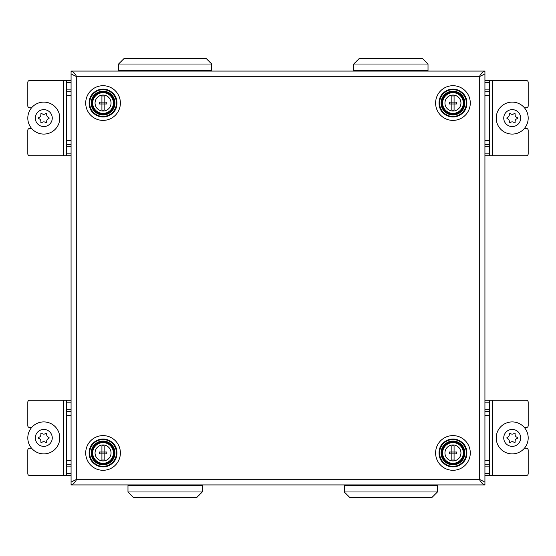 <?xml version="1.0" encoding="UTF-8"?>
<svg xmlns="http://www.w3.org/2000/svg" width="556" height="556" viewBox="0 0 556 556"><rect width="100%" height="100%" fill="white"/><g stroke="black" fill="none" stroke-linecap="round" stroke-linejoin="round"><path stroke-width="0.83" d="M484.929 73.892L484.929 482.108L484.929 73.892L479.286 76.714L484.929 73.892L484.929 71.071C483.053 71.404 481.169 73.281 479.286 76.714L76.714 76.714C74.831 73.281 72.947 71.404 71.071 71.071L484.929 71.071M71.071 484.929C72.947 484.596 74.831 482.719 76.714 479.286L479.286 479.286C481.169 482.719 483.053 484.596 484.929 484.929L71.071 484.929L71.071 482.108L76.714 479.286L71.071 482.108L71.071 73.941M484.929 473.642L489.634 473.642L489.634 475.526L526.317 475.526A1.883 1.883 0 0 0 528.2 473.642L528.2 450.131A1.883 1.883 0 0 0 526.317 448.247L524.398 448.247M524.398 427.557L526.317 427.557A1.883 1.883 0 0 0 528.2 425.674L528.2 402.162A1.883 1.883 0 0 0 526.317 400.278L489.634 400.278L489.634 415.325L484.929 415.325M484.929 411.565L489.634 411.565M484.929 460.479L489.634 460.479L489.634 415.325L489.634 473.642M484.929 400.278L489.634 400.278M484.929 475.526L489.634 475.526M484.929 464.239L489.634 464.239M71.071 82.357L66.366 82.357L66.366 80.474L29.683 80.474A1.883 1.883 0 0 0 27.8 82.357L27.8 105.869A1.883 1.883 0 0 0 29.683 107.753L31.602 107.753M31.602 128.443L29.683 128.443A1.883 1.883 0 0 0 27.8 130.326L27.8 153.838A1.883 1.883 0 0 0 29.683 155.722L66.366 155.722L66.366 140.675L71.071 140.675M71.071 155.722L66.366 155.722L71.071 155.722M71.071 144.435L66.366 144.435L71.071 144.435M66.366 82.357L66.366 140.675M71.071 80.474L66.366 80.474M71.071 91.761L66.366 91.761M71.071 95.521L66.366 95.521M71.071 402.162L66.366 402.162L66.366 400.278L71.071 400.278L29.683 400.278A1.883 1.883 0 0 0 27.8 402.162L27.8 425.674A1.883 1.883 0 0 0 29.683 427.557L31.602 427.557M31.602 448.247L29.683 448.247A1.883 1.883 0 0 0 27.8 450.131L27.8 473.642A1.883 1.883 0 0 0 29.683 475.526L66.366 475.526L66.366 460.479L71.071 460.479M71.071 464.239L66.366 464.239M66.366 402.162L66.366 411.565L71.071 411.565L66.366 411.565L66.366 460.479M71.071 475.526L66.366 475.526M71.071 415.325L66.366 415.325M484.929 153.838L489.634 153.838L489.634 155.722L526.317 155.722A1.883 1.883 0 0 0 528.2 153.838L528.2 130.326A1.883 1.883 0 0 0 526.317 128.443L524.398 128.443M524.398 107.753L526.317 107.753A1.883 1.883 0 0 0 528.2 105.869L528.2 82.357A1.883 1.883 0 0 0 526.317 80.474L489.634 80.474L489.634 95.521L484.929 95.521M484.929 91.761L489.634 91.761M484.929 140.675L489.634 140.675L489.634 95.521L489.634 153.838M484.929 80.474L489.634 80.474M484.929 155.722L489.634 155.722M484.929 144.435L489.634 144.435M479.286 479.286L484.929 482.108L479.286 479.286L479.286 76.714M71.071 71.071L71.071 73.892L76.714 76.714L71.071 73.892M484.929 484.929L484.929 482.108M113.396 452.952A10.349 10.349 0 0 1 103.048 463.301A10.349 10.349 0 0 1 92.699 452.952A10.349 10.349 0 0 1 103.048 442.604A10.349 10.349 0 0 1 113.396 452.952M111.04 452.952A7.992 7.992 0 0 1 103.048 460.945A7.992 7.992 0 0 1 95.055 452.952A7.992 7.992 0 0 1 103.048 444.96A7.992 7.992 0 0 1 111.04 452.952M104.174 453.891L104.174 459.972A7.11 7.11 0 0 1 101.922 459.972L101.922 453.891L99.427 453.891A10.258 5.018 -90 0 1 99.406 452.952A10.258 5.018 -90 0 1 99.427 452.014L104.174 452.014L104.174 445.926A7.11 7.11 0 0 0 101.922 445.926L101.922 453.891L104.174 453.891L104.174 452.014L106.787 452.014A10.237 5.226 90 0 1 106.815 452.952A10.237 5.226 90 0 1 106.787 453.891L104.174 453.891M463.301 452.952A10.349 10.349 0 0 1 452.952 463.301A10.349 10.349 0 0 1 442.604 452.952A10.349 10.349 0 0 1 452.952 442.604A10.349 10.349 0 0 1 463.301 452.952M460.945 452.952A7.992 7.992 0 0 1 452.952 460.945A7.992 7.992 0 0 1 444.96 452.952A7.992 7.992 0 0 1 452.952 444.96A7.992 7.992 0 0 1 460.945 452.952M454.078 453.891L454.078 459.972A7.11 7.11 0 0 1 451.826 459.972L451.826 453.891L449.331 453.891A10.258 5.018 -90 0 1 449.311 452.952A10.258 5.018 -90 0 1 449.331 452.014L454.078 452.014L454.078 445.926A7.11 7.11 0 0 0 451.826 445.926L451.826 453.891L454.078 453.891L454.078 452.014L456.691 452.014A10.237 5.226 90 0 1 456.719 452.952A10.237 5.226 90 0 1 456.691 453.891L454.078 453.891M113.396 103.048A10.349 10.349 0 0 1 103.048 113.396A10.349 10.349 0 0 1 92.699 103.048A10.349 10.349 0 0 1 103.048 92.699A10.349 10.349 0 0 1 113.396 103.048M111.04 103.048A7.992 7.992 0 0 1 103.048 111.04A7.992 7.992 0 0 1 95.055 103.048A7.992 7.992 0 0 1 103.048 95.055A7.992 7.992 0 0 1 111.04 103.048M104.174 103.986L104.174 110.074A7.11 7.11 0 0 1 101.922 110.074L101.922 103.986L99.427 103.986A10.258 5.018 -90 0 1 99.406 103.048A10.258 5.018 -90 0 1 99.427 102.109L104.174 102.109L104.174 96.028A7.11 7.11 0 0 0 101.922 96.028L101.922 103.986L104.174 103.986L104.174 102.109L106.787 102.109A10.237 5.226 90 0 1 106.815 103.048A10.237 5.226 90 0 1 106.787 103.986L104.174 103.986M463.301 103.048A10.349 10.349 0 0 1 452.952 113.396A10.349 10.349 0 0 1 442.604 103.048A10.349 10.349 0 0 1 452.952 92.699A10.349 10.349 0 0 1 463.301 103.048M460.945 103.048A7.992 7.992 0 0 1 452.952 111.04A7.992 7.992 0 0 1 444.96 103.048A7.992 7.992 0 0 1 452.952 95.055A7.992 7.992 0 0 1 460.945 103.048M454.078 103.986L454.078 110.074A7.11 7.11 0 0 1 451.826 110.074L451.826 103.986L449.331 103.986A10.258 5.018 -90 0 1 449.311 103.048A10.258 5.018 -90 0 1 449.331 102.109L454.078 102.109L454.078 96.028A7.11 7.11 0 0 0 451.826 96.028L451.826 103.986L454.078 103.986L454.078 102.109L456.691 102.109A10.237 5.226 90 0 1 456.719 103.048A10.237 5.226 90 0 1 456.691 103.986L454.078 103.986M43.792 102.109A15.992 15.992 0 0 0 27.8 118.094A15.992 15.992 0 0 0 43.792 134.086A15.992 15.992 0 0 0 59.784 118.094A15.992 15.992 0 0 0 43.792 102.109M39.267 117.358A2.822 2.822 0 0 0 40.887 114.55L40.838 114.008A0.563 0.563 0 0 1 41.728 113.5L42.173 113.813A2.822 2.822 0 0 0 45.411 113.813L45.856 113.5A0.563 0.563 0 0 1 46.739 114.008L46.697 114.55A2.822 2.822 0 0 0 48.309 117.358L48.81 117.587A0.563 0.563 0 0 1 48.81 118.609L48.309 118.838A2.822 2.822 0 0 0 46.697 121.646L46.739 122.188A0.563 0.563 0 0 1 45.856 122.695L45.411 122.383A2.822 2.822 0 0 0 42.173 122.383L41.728 122.695A0.563 0.563 0 0 1 40.838 122.188L40.887 121.646A2.822 2.822 0 0 0 39.267 118.838L38.774 118.609A0.563 0.563 0 0 1 38.774 117.587L39.267 117.358M43.792 421.914A15.992 15.992 0 0 0 27.8 437.906A15.992 15.992 0 0 0 43.792 453.891A15.992 15.992 0 0 0 59.784 437.906A15.992 15.992 0 0 0 43.792 421.914M39.267 437.162A2.822 2.822 0 0 0 40.887 434.354L40.838 433.812A0.563 0.563 0 0 1 41.728 433.305L42.173 433.617A2.822 2.822 0 0 0 45.411 433.617L45.856 433.305A0.563 0.563 0 0 1 46.739 433.812L46.697 434.354A2.822 2.822 0 0 0 48.309 437.162L48.81 437.391A0.563 0.563 0 0 1 48.81 438.413L48.309 438.642A2.822 2.822 0 0 0 46.697 441.45L46.739 441.992A0.563 0.563 0 0 1 45.856 442.5L45.411 442.187A2.822 2.822 0 0 0 42.173 442.187L41.728 442.5A0.563 0.563 0 0 1 40.838 441.992L40.887 441.45A2.822 2.822 0 0 0 39.267 438.642L38.774 438.413A0.563 0.563 0 0 1 38.774 437.391L39.267 437.162M512.208 102.109A15.992 15.992 0 0 0 496.216 118.094A15.992 15.992 0 0 0 512.208 134.086A15.992 15.992 0 0 0 528.2 118.094A15.992 15.992 0 0 0 512.208 102.109M507.691 117.358A2.822 2.822 0 0 0 509.303 114.55L509.261 114.008A0.563 0.563 0 0 1 510.144 113.5L510.589 113.813A2.822 2.822 0 0 0 513.827 113.813L514.272 113.5A0.563 0.563 0 0 1 515.162 114.008L515.113 114.55A2.822 2.822 0 0 0 516.732 117.358L517.226 117.587A0.563 0.563 0 0 1 517.226 118.609L516.732 118.838A2.822 2.822 0 0 0 515.113 121.646L515.162 122.188A0.563 0.563 0 0 1 514.272 122.695L513.827 122.383A2.822 2.822 0 0 0 510.589 122.383L510.144 122.695A0.563 0.563 0 0 1 509.261 122.188L509.303 121.646A2.822 2.822 0 0 0 507.691 118.838L507.19 118.609A0.563 0.563 0 0 1 507.19 117.587L507.691 117.358M512.208 421.914A15.992 15.992 0 0 0 496.216 437.906A15.992 15.992 0 0 0 512.208 453.891A15.992 15.992 0 0 0 528.2 437.906A15.992 15.992 0 0 0 512.208 421.914M507.691 437.162A2.822 2.822 0 0 0 509.303 434.354L509.261 433.812A0.563 0.563 0 0 1 510.144 433.305L510.589 433.617A2.822 2.822 0 0 0 513.827 433.617L514.272 433.305A0.563 0.563 0 0 1 515.162 433.812L515.113 434.354A2.822 2.822 0 0 0 516.732 437.162L517.226 437.391A0.563 0.563 0 0 1 517.226 438.413L516.732 438.642A2.822 2.822 0 0 0 515.113 441.45L515.162 441.992A0.563 0.563 0 0 1 514.272 442.5L513.827 442.187A2.822 2.822 0 0 0 510.589 442.187L510.144 442.5A0.563 0.563 0 0 1 509.261 441.992L509.303 441.45A2.822 2.822 0 0 0 507.691 438.642L507.19 438.413A0.563 0.563 0 0 1 507.19 437.391L507.691 437.162M201.904 484.929A0.375 0.375 0 0 1 202.28 485.312L202.28 491.984L196.748 497.523L133.509 497.523L127.977 491.984L202.28 491.984M202.28 485.312L127.977 485.312L127.977 491.984M127.977 485.312A0.375 0.375 0 0 1 128.353 484.929M133.509 497.523A0.375 0.375 0 0 0 133.774 497.634L196.483 497.634A0.375 0.375 0 0 0 196.748 497.523M437.058 484.929A0.375 0.375 0 0 1 437.433 485.312L437.433 491.984L431.901 497.523L349.849 497.523L344.31 491.984L437.433 491.984M437.433 485.312L344.31 485.312L344.31 491.984M344.31 485.312A0.375 0.375 0 0 1 344.685 484.929M349.849 497.523A0.375 0.375 0 0 0 350.113 497.634L431.63 497.634A0.375 0.375 0 0 0 431.901 497.523M354.096 71.071A0.375 0.375 0 0 1 353.72 70.688L353.72 64.016L359.252 58.477L422.49 58.477L428.023 64.016L353.72 64.016M353.72 70.688L428.023 70.688L428.023 64.016M428.023 70.688A0.375 0.375 0 0 1 427.647 71.071M422.49 58.477A0.375 0.375 0 0 0 422.226 58.366L359.517 58.366A0.375 0.375 0 0 0 359.252 58.477M118.942 71.071A0.375 0.375 0 0 1 118.567 70.688L118.567 64.016L124.099 58.477L206.151 58.477L211.69 64.016L118.567 64.016M118.567 70.688L211.69 70.688L211.69 64.016M211.69 70.688A0.375 0.375 0 0 1 211.315 71.071M206.151 58.477A0.375 0.375 0 0 0 205.887 58.366L124.37 58.366A0.375 0.375 0 0 0 124.099 58.477M492.456 475.526L492.456 400.278M484.929 409.682L489.634 409.682M484.929 402.162L489.634 402.162M484.929 466.123L489.634 466.123M63.544 80.474L63.544 155.722M71.071 146.318L66.366 146.318M71.071 153.838L66.366 153.838M71.071 89.877L66.366 89.877M63.544 400.278L63.544 475.526M71.071 466.123L66.366 466.123M71.071 473.642L66.366 473.642M71.071 409.682L66.366 409.682M492.456 155.722L492.456 80.474M484.929 89.877L489.634 89.877M484.929 82.357L489.634 82.357M484.929 146.318L489.634 146.318M89.12 452.952A13.928 13.928 0 0 1 103.048 439.025A13.928 13.928 0 0 1 116.975 452.952A13.928 13.928 0 0 1 103.048 466.88A13.928 13.928 0 0 1 89.12 452.952M120.388 452.952A17.34 17.34 0 0 0 103.048 435.612A17.34 17.34 0 0 0 85.707 452.952A17.34 17.34 0 0 0 103.048 470.293A17.34 17.34 0 0 0 120.388 452.952M76.714 479.286L76.714 76.714M435.612 452.952A17.34 17.34 0 0 0 452.952 470.293A17.34 17.34 0 0 0 470.293 452.952A17.34 17.34 0 0 0 452.952 435.612A17.34 17.34 0 0 0 435.612 452.952M85.707 103.048A17.34 17.34 0 0 0 103.048 120.388A17.34 17.34 0 0 0 120.388 103.048A17.34 17.34 0 0 0 103.048 85.707A17.34 17.34 0 0 0 85.707 103.048M435.612 103.048A17.34 17.34 0 0 0 452.952 120.388A17.34 17.34 0 0 0 470.293 103.048A17.34 17.34 0 0 0 452.952 85.707A17.34 17.34 0 0 0 435.612 103.048M466.88 452.952A13.928 13.928 0 0 1 452.952 466.88A13.928 13.928 0 0 1 439.025 452.952A13.928 13.928 0 0 1 452.952 439.025A13.928 13.928 0 0 1 466.88 452.952M116.975 103.048A13.928 13.928 0 0 1 103.048 116.975A13.928 13.928 0 0 1 89.12 103.048A13.928 13.928 0 0 1 103.048 89.12A13.928 13.928 0 0 1 116.975 103.048M466.88 103.048A13.928 13.928 0 0 1 452.952 116.975A13.928 13.928 0 0 1 439.025 103.048A13.928 13.928 0 0 1 452.952 89.12A13.928 13.928 0 0 1 466.88 103.048M116.781 452.952A13.733 13.733 0 0 1 103.048 466.686A13.733 13.733 0 0 1 89.314 452.952C88.446 470.696 117.65 470.696 116.802 452.952A13.733 13.733 0 0 0 103.048 439.219A13.733 13.733 0 0 0 89.314 452.952C88.446 435.209 117.657 435.209 116.802 452.952M116.426 452.952A13.379 13.379 0 0 0 103.048 439.574A13.379 13.379 0 0 0 89.669 452.952A13.379 13.379 0 0 0 103.048 466.331A13.379 13.379 0 0 0 116.426 452.952M114.946 452.952A11.898 11.898 0 0 1 103.048 464.851A11.898 11.898 0 0 1 91.149 452.952A11.898 11.898 0 0 1 103.048 441.054A11.898 11.898 0 0 1 114.946 452.952M114.599 452.952A11.551 11.551 0 0 1 103.048 464.503A11.551 11.551 0 0 1 91.497 452.952A11.551 11.551 0 0 1 103.048 441.401A11.551 11.551 0 0 1 114.599 452.952M114.425 452.952A11.377 11.377 0 0 1 103.048 464.329A11.377 11.377 0 0 1 91.671 452.952A11.377 11.377 0 0 1 103.048 441.575A11.377 11.377 0 0 1 114.425 452.952M114.077 452.952A11.03 11.03 0 0 0 103.048 441.923A11.03 11.03 0 0 0 92.025 452.952A11.03 11.03 0 0 0 103.048 463.975A11.03 11.03 0 0 0 114.077 452.952M466.686 452.952A13.733 13.733 0 0 1 452.952 466.686A13.733 13.733 0 0 1 439.219 452.952C438.343 470.696 467.554 470.696 466.706 452.952A13.733 13.733 0 0 0 452.952 439.219A13.733 13.733 0 0 0 439.219 452.952C438.35 435.209 467.554 435.209 466.706 452.952M466.331 452.952A13.379 13.379 0 0 0 452.952 439.574A13.379 13.379 0 0 0 439.574 452.952A13.379 13.379 0 0 0 452.952 466.331A13.379 13.379 0 0 0 466.331 452.952M464.851 452.952A11.898 11.898 0 0 1 452.952 464.851A11.898 11.898 0 0 1 441.054 452.952A11.898 11.898 0 0 1 452.952 441.054A11.898 11.898 0 0 1 464.851 452.952M464.503 452.952A11.551 11.551 0 0 1 452.952 464.503A11.551 11.551 0 0 1 441.401 452.952A11.551 11.551 0 0 1 452.952 441.401A11.551 11.551 0 0 1 464.503 452.952M464.329 452.952A11.377 11.377 0 0 1 452.952 464.329A11.377 11.377 0 0 1 441.575 452.952A11.377 11.377 0 0 1 452.952 441.575A11.377 11.377 0 0 1 464.329 452.952M463.975 452.952A11.03 11.03 0 0 0 452.952 441.923A11.03 11.03 0 0 0 441.923 452.952A11.03 11.03 0 0 0 452.952 463.975A11.03 11.03 0 0 0 463.975 452.952M116.781 103.048A13.733 13.733 0 0 1 103.048 116.781A13.733 13.733 0 0 1 89.314 103.048C88.446 120.791 117.65 120.791 116.802 103.048A13.733 13.733 0 0 0 103.048 89.314A13.733 13.733 0 0 0 89.314 103.048C88.446 85.304 117.657 85.304 116.802 103.048M116.426 103.048A13.379 13.379 0 0 0 103.048 89.669A13.379 13.379 0 0 0 89.669 103.048A13.379 13.379 0 0 0 103.048 116.426A13.379 13.379 0 0 0 116.426 103.048M114.946 103.048A11.898 11.898 0 0 1 103.048 114.946A11.898 11.898 0 0 1 91.149 103.048A11.898 11.898 0 0 1 103.048 91.149A11.898 11.898 0 0 1 114.946 103.048M114.599 103.048A11.551 11.551 0 0 1 103.048 114.599A11.551 11.551 0 0 1 91.497 103.048A11.551 11.551 0 0 1 103.048 91.497A11.551 11.551 0 0 1 114.599 103.048M114.425 103.048A11.377 11.377 0 0 1 103.048 114.425A11.377 11.377 0 0 1 91.671 103.048A11.377 11.377 0 0 1 103.048 91.671A11.377 11.377 0 0 1 114.425 103.048M114.077 103.048A11.03 11.03 0 0 0 103.048 92.025A11.03 11.03 0 0 0 92.025 103.048A11.03 11.03 0 0 0 103.048 114.077A11.03 11.03 0 0 0 114.077 103.048M466.686 103.048A13.733 13.733 0 0 1 452.952 116.781A13.733 13.733 0 0 1 439.219 103.048C438.343 120.791 467.554 120.791 466.706 103.048A13.733 13.733 0 0 0 452.952 89.314A13.733 13.733 0 0 0 439.219 103.048C438.35 85.304 467.554 85.304 466.706 103.048M466.331 103.048A13.379 13.379 0 0 0 452.952 89.669A13.379 13.379 0 0 0 439.574 103.048A13.379 13.379 0 0 0 452.952 116.426A13.379 13.379 0 0 0 466.331 103.048M464.851 103.048A11.898 11.898 0 0 1 452.952 114.946A11.898 11.898 0 0 1 441.054 103.048A11.898 11.898 0 0 1 452.952 91.149A11.898 11.898 0 0 1 464.851 103.048M464.503 103.048A11.551 11.551 0 0 1 452.952 114.599A11.551 11.551 0 0 1 441.401 103.048A11.551 11.551 0 0 1 452.952 91.497A11.551 11.551 0 0 1 464.503 103.048M464.329 103.048A11.377 11.377 0 0 1 452.952 114.425A11.377 11.377 0 0 1 441.575 103.048A11.377 11.377 0 0 1 452.952 91.671A11.377 11.377 0 0 1 464.329 103.048M463.975 103.048A11.03 11.03 0 0 0 452.952 92.025A11.03 11.03 0 0 0 441.923 103.048A11.03 11.03 0 0 0 452.952 114.077A11.03 11.03 0 0 0 463.975 103.048M43.792 109.629A8.465 8.465 0 0 1 52.257 118.094A8.465 8.465 0 0 1 43.792 126.566A8.465 8.465 0 0 1 35.327 118.094A8.465 8.465 0 0 1 43.792 109.629M43.792 429.434A8.465 8.465 0 0 1 52.257 437.906A8.465 8.465 0 0 1 43.792 446.371A8.465 8.465 0 0 1 35.327 437.906A8.465 8.465 0 0 1 43.792 429.434M512.208 109.629A8.465 8.465 0 0 1 520.673 118.094A8.465 8.465 0 0 1 512.208 126.566A8.465 8.465 0 0 1 503.743 118.094A8.465 8.465 0 0 1 512.208 109.629M512.208 429.434A8.465 8.465 0 0 1 520.673 437.906A8.465 8.465 0 0 1 512.208 446.371A8.465 8.465 0 0 1 503.743 437.906A8.465 8.465 0 0 1 512.208 429.434"/></g></svg>
